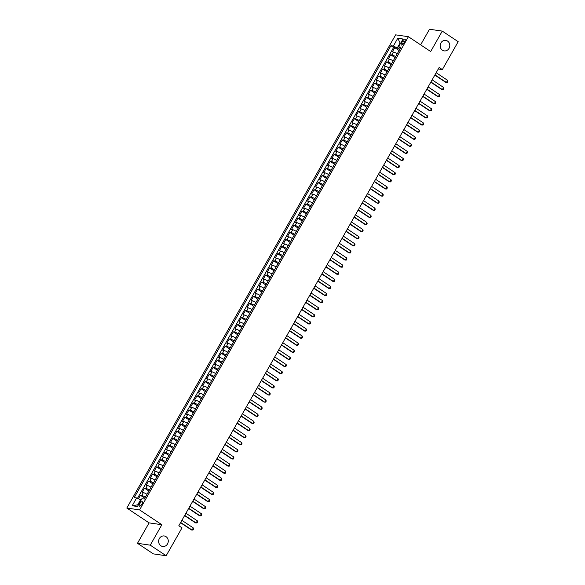 <?xml version="1.0" encoding="UTF-8"?>
<svg xmlns="http://www.w3.org/2000/svg" width="585" height="585" viewBox="0 0 585 585"><rect width="100%" height="100%" fill="white"/><g stroke="black" fill="none" stroke-linecap="round" stroke-linejoin="round"><path stroke-width="0.88" d="M166.038 536.672A5.302 4.812 -81.7 0 1 167.961 542.953A5.302 4.812 -81.7 0 1 162.688 546.47A5.302 4.812 -81.7 0 1 160.868 545.768A5.302 4.812 -81.7 0 1 158.945 539.48A5.302 4.812 -81.7 0 1 164.217 535.97A5.302 4.812 -81.7 0 1 166.038 536.672M447.569 41.089A5.302 4.812 -81.7 0 1 449.492 47.378A5.302 4.812 -81.7 0 1 444.22 50.888A5.302 4.812 -81.7 0 1 442.399 50.186A5.302 4.812 -81.7 0 1 440.476 43.897A5.302 4.812 -81.7 0 1 445.748 40.387A5.302 4.812 -81.7 0 1 447.569 41.089M141.958 504.094A2.654 1.024 -56.3 0 0 142.323 501.725A2.654 1.024 -56.3 0 0 139.749 503.773A2.654 1.024 -56.3 0 0 139.384 506.142A2.654 1.024 -56.3 0 0 141.958 504.094M137.475 543.304L150.257 545.161L161.862 524.73L149.08 522.88L137.475 543.304L153.38 553.893L166.155 555.75L182.001 527.86L178.82 525.747L439.159 67.465L442.34 69.586L458.179 41.696L442.275 31.107L429.5 29.25L420.637 44.848M149.08 522.88L126.821 508.051L395.635 34.851L408.41 36.709L139.596 509.908L126.821 508.051M397.237 53.805A3.313 0.548 -150.4 0 0 393.595 52.094L392.33 51.911L394.758 47.648L399.094 50.544M395.621 56.65A3.313 0.548 -150.4 0 0 391.979 54.939L390.721 54.756L395.058 57.644M390.721 54.756L388.294 59.019L389.559 59.202A3.313 0.548 -150.4 0 1 393.2 60.913M389.164 68.021A3.313 0.548 -150.4 0 0 385.522 66.31L384.257 66.127L386.685 61.864L391.021 64.752M385.127 75.121A3.313 0.548 -150.4 0 0 381.486 73.41L380.221 73.227L382.648 68.964L386.985 71.853M381.091 82.229A3.313 0.548 -150.4 0 0 377.449 80.518L376.184 80.335L378.612 76.072L382.948 78.96M377.054 89.337A3.313 0.548 -150.4 0 0 373.413 87.626L372.155 87.443L374.575 83.18L378.912 86.068M373.018 96.437A3.313 0.548 -150.4 0 0 369.376 94.726L368.119 94.543L370.539 90.28L374.875 93.169M368.981 103.545A3.313 0.548 -150.4 0 0 365.34 101.834L364.082 101.651L366.502 97.388L370.839 100.276M364.945 110.653A3.313 0.548 -150.4 0 0 361.303 108.942L360.046 108.751L362.466 104.488L366.802 107.384M360.908 117.753A3.313 0.548 -150.4 0 0 357.267 116.042L356.009 115.859L358.43 111.596L362.766 114.484M356.872 124.861A3.313 0.548 -150.4 0 0 353.23 123.15L351.973 122.967L354.393 118.704L358.729 121.592M352.835 131.961A3.313 0.548 -150.4 0 0 349.194 130.25L347.936 130.067L350.356 125.804L354.693 128.7M348.799 139.069A3.313 0.548 -150.4 0 0 345.157 137.358L343.9 137.175L346.32 132.912L350.656 135.8M344.762 146.177A3.313 0.548 -150.4 0 0 341.121 144.466L339.863 144.283L342.283 140.02L346.62 142.908M340.726 153.277A3.313 0.548 -150.4 0 0 337.084 151.566L335.827 151.383L338.247 147.12L342.583 150.009M336.689 160.385A3.313 0.548 -150.4 0 0 333.048 158.674L331.79 158.491L334.21 154.228L338.547 157.116M332.653 167.493A3.313 0.548 -150.4 0 0 329.011 165.782L327.754 165.599L330.174 161.336L334.51 164.224M328.624 174.593A3.313 0.548 -150.4 0 0 324.975 172.882L323.717 172.699L326.137 168.436L330.474 171.325M324.587 181.701A3.313 0.548 -150.4 0 0 320.938 179.99L319.681 179.807L322.101 175.544L326.437 178.432M320.551 188.809A3.313 0.548 -150.4 0 0 316.902 187.098L315.644 186.915L318.064 182.652L322.401 185.54M316.514 195.909A3.313 0.548 -150.4 0 0 312.865 194.198L311.608 194.015L314.028 189.752L318.372 192.64M312.478 203.017A3.313 0.548 -150.4 0 0 308.829 201.306L307.571 201.123L309.991 196.86L314.335 199.748M308.441 210.117A3.313 0.548 -150.4 0 0 304.792 208.406L303.535 208.223L305.955 203.96L310.299 206.856M304.405 217.225A3.313 0.548 -150.4 0 0 300.756 215.514L299.498 215.331L301.918 211.068L306.262 213.956M300.368 224.333A3.313 0.548 -150.4 0 0 296.719 222.622L295.462 222.439L297.882 218.176L302.226 221.064M296.332 231.433A3.313 0.548 -150.4 0 0 292.69 229.722L291.425 229.539L293.845 225.276L298.189 228.165M292.295 238.541A3.313 0.548 -150.4 0 0 288.654 236.83L287.389 236.647L289.809 232.384L294.153 235.272M288.259 245.649A3.313 0.548 -150.4 0 0 284.617 243.938L283.352 243.755L285.772 239.492L290.116 242.38M284.222 252.749A3.313 0.548 -150.4 0 0 280.581 251.038L279.316 250.855L281.736 246.592L286.08 249.481M280.186 259.857A3.313 0.548 -150.4 0 0 276.544 258.146L275.279 257.963L277.7 253.7L282.043 256.588M276.149 266.965A3.313 0.548 -150.4 0 0 272.508 265.254L271.243 265.071L273.67 260.808L278.007 263.696M272.113 274.065A3.313 0.548 -150.4 0 0 268.471 272.354L267.206 272.171L269.634 267.908L273.97 270.796M268.076 281.173A3.313 0.548 -150.4 0 0 264.435 279.462L263.17 279.279L265.597 275.016L269.934 277.904M264.04 288.273A3.313 0.548 -150.4 0 0 260.398 286.562L259.133 286.379L261.561 282.116L265.897 285.012M260.003 295.381A3.313 0.548 -150.4 0 0 256.362 293.67L255.097 293.487L257.524 289.224L261.861 292.112M255.967 302.489A3.313 0.548 -150.4 0 0 252.325 300.778L251.06 300.595L253.488 296.332L257.824 299.22M251.93 309.589A3.313 0.548 -150.4 0 0 248.289 307.878L247.031 307.695L249.451 303.432L253.788 306.321M247.894 316.697A3.313 0.548 -150.4 0 0 244.252 314.986L242.994 314.803L245.415 310.54L249.751 313.428M243.857 323.805A3.313 0.548 -150.4 0 0 240.216 322.094L238.958 321.911L241.378 317.648L245.715 320.536M239.821 330.905A3.313 0.548 -150.4 0 0 236.179 329.194L234.921 329.011L237.342 324.748L241.678 327.637M235.784 338.013A3.313 0.548 -150.4 0 0 232.143 336.302L230.885 336.119L233.305 331.856L237.642 334.744M231.748 345.121A3.313 0.548 -150.4 0 0 228.106 343.41L226.848 343.227L229.269 338.964L233.605 341.852M227.711 352.221A3.313 0.548 -150.4 0 0 224.07 350.51L222.812 350.327L225.232 346.064L229.569 348.952M223.675 359.329A3.313 0.548 -150.4 0 0 220.033 357.618L218.775 357.435L221.196 353.172L225.532 356.06M219.638 366.437A3.313 0.548 -150.4 0 0 215.997 364.718L214.739 364.535L217.159 360.272L221.496 363.168M215.602 373.537A3.313 0.548 -150.4 0 0 211.96 371.826L210.702 371.643L213.123 367.38L217.459 370.268M211.565 380.645A3.313 0.548 -150.4 0 0 207.924 378.934L206.666 378.751L209.086 374.488L213.423 377.376M207.536 387.745A3.313 0.548 -150.4 0 0 203.887 386.034L202.629 385.851L205.05 381.588L209.386 384.484M203.5 394.853A3.313 0.548 -150.4 0 0 199.851 393.142L198.593 392.959L201.013 388.696L205.35 391.584M199.463 401.961A3.313 0.548 -150.4 0 0 195.814 400.25L194.556 400.067L196.977 395.804L201.313 398.692M195.427 409.061A3.313 0.548 -150.4 0 0 191.778 407.35L190.52 407.167L192.94 402.904L197.277 405.793M191.39 416.169A3.313 0.548 -150.4 0 0 187.741 414.458L186.483 414.275L188.904 410.012L193.247 412.9M187.354 423.277A3.313 0.548 -150.4 0 0 183.705 421.566L182.447 421.383L184.867 417.12L189.211 420.008M183.317 430.377A3.313 0.548 -150.4 0 0 179.668 428.666L178.41 428.483L180.831 424.22L185.174 427.108M179.281 437.485A3.313 0.548 -150.4 0 0 175.632 435.774L174.374 435.591L176.794 431.328L181.138 434.216M175.244 444.593A3.313 0.548 -150.4 0 0 171.602 442.882L170.337 442.691L172.758 438.428L177.101 441.324M171.208 451.693A3.313 0.548 -150.4 0 0 167.566 449.982L166.301 449.799L168.721 445.536L173.065 448.424M167.171 458.801A3.313 0.548 -150.4 0 0 163.529 457.09L162.264 456.907L164.685 452.644L169.028 455.532M163.135 465.901A3.313 0.548 -150.4 0 0 159.493 464.19L158.228 464.007L160.648 459.744L164.992 462.64M159.098 473.009A3.313 0.548 -150.4 0 0 155.456 471.298L154.191 471.115L156.612 466.852L160.955 469.74M155.062 480.117A3.313 0.548 -150.4 0 0 151.42 478.406L150.155 478.223L152.575 473.96L156.919 476.848M151.025 487.217A3.313 0.548 -150.4 0 0 147.383 485.506L146.118 485.323L148.546 481.06L152.882 483.949M146.989 494.325A3.313 0.548 -150.4 0 0 143.347 492.614L142.082 492.431L144.51 488.168L148.846 491.056M402.59 41.169L401.698 42.727A2.567 0.995 -56.3 0 0 401.347 45.023A2.567 0.995 -56.3 0 0 403.84 43.041L404.725 41.476A2.567 0.995 -56.3 0 0 405.083 39.188A2.567 0.995 -56.3 0 0 402.59 41.169L404.264 42.288M400.586 43.305L400.096 42.976L397.266 47.948L393.347 46.054L390.926 45.703L134.221 497.586L136.634 497.937L132.195 505.754L137.446 506.515L141.884 498.705L144.305 499.056L401.01 47.166L398.59 46.815L400.191 48.606M393.347 46.054L397.785 38.237L403.028 39.005L398.59 46.815M394.758 47.648L393.595 47.48L137.475 498.347M145.373 497.17A3.313 0.548 29.6 0 0 141.731 495.458L140.473 495.276L138.455 498.815M144.51 488.168L145.767 488.351A3.313 0.548 29.6 0 1 149.409 490.062M148.546 481.06L149.804 481.243A3.313 0.548 29.6 0 1 153.445 482.954M152.575 473.96L153.84 474.142A3.313 0.548 29.6 0 1 157.482 475.854M156.612 466.852L157.877 467.035A3.313 0.548 29.6 0 1 161.518 468.746M160.648 459.744L161.913 459.927A3.313 0.548 29.6 0 1 165.555 461.638M164.685 452.644L165.95 452.827A3.313 0.548 29.6 0 1 169.591 454.538M168.721 445.536L169.986 445.719A3.313 0.548 29.6 0 1 173.628 447.43M172.758 438.428L174.023 438.618A3.313 0.548 29.6 0 1 177.665 440.329M176.794 431.328L178.059 431.511A3.313 0.548 29.6 0 1 181.701 433.222M180.831 424.22L182.096 424.403A3.313 0.548 29.6 0 1 185.737 426.114M184.867 417.12L186.132 417.302A3.313 0.548 29.6 0 1 189.774 419.014M188.904 410.012L190.169 410.195A3.313 0.548 29.6 0 1 193.81 411.906M192.94 402.904L194.205 403.087A3.313 0.548 29.6 0 1 197.847 404.798M196.977 395.804L198.235 395.986A3.313 0.548 29.6 0 1 201.883 397.698M201.013 388.696L202.271 388.879A3.313 0.548 29.6 0 1 205.92 390.59M205.05 381.588L206.308 381.771A3.313 0.548 29.6 0 1 209.956 383.482M209.086 374.488L210.344 374.671A3.313 0.548 29.6 0 1 213.993 376.382M213.123 367.38L214.381 367.563A3.313 0.548 29.6 0 1 218.03 369.274M217.159 360.272L218.417 360.462A3.313 0.548 29.6 0 1 222.066 362.173M221.196 353.172L222.454 353.355A3.313 0.548 29.6 0 1 226.102 355.066M225.232 346.064L226.49 346.247A3.313 0.548 29.6 0 1 230.139 347.958M229.269 338.964L230.527 339.146A3.313 0.548 29.6 0 1 234.168 340.858M233.305 331.856L234.563 332.039A3.313 0.548 29.6 0 1 238.205 333.75M237.342 324.748L238.6 324.931A3.313 0.548 29.6 0 1 242.241 326.642M241.378 317.648L242.636 317.83A3.313 0.548 29.6 0 1 246.278 319.542M245.415 310.54L246.673 310.723A3.313 0.548 29.6 0 1 250.314 312.434M249.451 303.432L250.709 303.615A3.313 0.548 29.6 0 1 254.351 305.326M253.488 296.332L254.746 296.515A3.313 0.548 29.6 0 1 258.387 298.226M257.524 289.224L258.782 289.407A3.313 0.548 29.6 0 1 262.424 291.118M261.561 282.116L262.819 282.299A3.313 0.548 29.6 0 1 266.46 284.017M265.597 275.016L266.855 275.199A3.313 0.548 29.6 0 1 270.497 276.91M269.634 267.908L270.892 268.091A3.313 0.548 29.6 0 1 274.533 269.802M273.67 260.808L274.928 260.99A3.313 0.548 29.6 0 1 278.57 262.702M277.7 253.7L278.965 253.883A3.313 0.548 29.6 0 1 282.606 255.594M281.736 246.592L283.001 246.775A3.313 0.548 29.6 0 1 286.643 248.486M285.772 239.492L287.038 239.674A3.313 0.548 29.6 0 1 290.679 241.386M289.809 232.384L291.074 232.567A3.313 0.548 29.6 0 1 294.716 234.278M293.845 225.276L295.111 225.459A3.313 0.548 29.6 0 1 298.752 227.17M297.882 218.176L299.147 218.359A3.313 0.548 29.6 0 1 302.789 220.07M301.918 211.068L303.184 211.251A3.313 0.548 29.6 0 1 306.825 212.962M305.955 203.96L307.22 204.143A3.313 0.548 29.6 0 1 310.862 205.854M309.991 196.86L311.257 197.043A3.313 0.548 29.6 0 1 314.898 198.754M314.028 189.752L315.293 189.935A3.313 0.548 29.6 0 1 318.935 191.646M318.064 182.652L319.33 182.834A3.313 0.548 29.6 0 1 322.971 184.546M322.101 175.544L323.359 175.727A3.313 0.548 29.6 0 1 327.008 177.438M326.137 168.436L327.395 168.619A3.313 0.548 29.6 0 1 331.044 170.33M330.174 161.336L331.432 161.518A3.313 0.548 29.6 0 1 335.081 163.23M334.21 154.228L335.468 154.411A3.313 0.548 29.6 0 1 339.117 156.122M338.247 147.12L339.505 147.303A3.313 0.548 29.6 0 1 343.154 149.014M342.283 140.02L343.541 140.203A3.313 0.548 29.6 0 1 347.19 141.914M346.32 132.912L347.578 133.095A3.313 0.548 29.6 0 1 351.227 134.806M350.356 125.804L351.614 125.987A3.313 0.548 29.6 0 1 355.263 127.698M354.393 118.704L355.651 118.887A3.313 0.548 29.6 0 1 359.292 120.598M358.43 111.596L359.687 111.779A3.313 0.548 29.6 0 1 363.329 113.49M362.466 104.488L363.724 104.678A3.313 0.548 29.6 0 1 367.365 106.39M366.502 97.388L367.76 97.571A3.313 0.548 29.6 0 1 371.402 99.282M370.539 90.28L371.797 90.463A3.313 0.548 29.6 0 1 375.438 92.174M374.575 83.18L375.833 83.362A3.313 0.548 29.6 0 1 379.475 85.074M378.612 76.072L379.87 76.255A3.313 0.548 29.6 0 1 383.511 77.966M382.648 68.964L383.906 69.147A3.313 0.548 29.6 0 1 387.548 70.858M386.685 61.864L387.943 62.047A3.313 0.548 29.6 0 1 391.584 63.758M399.657 49.542L397.266 47.948M150.257 545.161L166.155 555.75M161.862 524.73L139.596 509.908M408.41 36.709L430.677 51.531L442.275 31.107M438.289 68.993L442.34 69.586M400.725 43.071L400.096 42.976L397.785 38.237M141.058 500.16L140.561 499.831L137.738 504.811L138.367 504.899M393.595 47.48L390.926 45.703M140.473 495.276L144.809 498.164M136.634 497.937L140.561 499.831M132.195 505.754L137.738 504.811M436.176 72.723L447.598 80.328L447.861 81.373L447.254 82.441L445.763 82.368L434.83 75.085M447.598 80.328L446.384 82.456L434.962 74.851M432.139 79.823L443.562 87.436L443.825 88.481L443.218 89.542L441.726 89.476L430.794 82.192M443.562 87.436L442.348 89.563L430.926 81.959M428.103 86.931L439.525 94.536L439.788 95.582L439.181 96.649L437.69 96.576L426.757 89.293M439.525 94.536L438.311 96.671L426.889 89.059M424.066 94.031L435.489 101.644L435.752 102.689L435.152 103.757L433.653 103.684L422.721 96.401M435.489 101.644L434.275 103.772L422.853 96.167M420.03 101.139L431.452 108.751L431.715 109.797L431.116 110.857L429.617 110.792L418.684 103.508M431.452 108.751L430.238 110.879L418.816 103.274M415.993 108.247L427.416 115.852L427.679 116.898L427.079 117.965L425.587 117.892L414.648 110.609M427.416 115.852L426.209 117.987L414.78 110.375M411.957 115.347L423.379 122.96L423.642 124.005L423.043 125.073L421.551 125L410.611 117.717M423.379 122.96L422.173 125.088L410.743 117.483M407.921 122.455L419.343 130.06L419.606 131.106L419.006 132.173L417.514 132.108L406.575 124.824M419.343 130.06L418.136 132.195L406.707 124.59M403.884 129.563L415.306 137.168L415.569 138.214L414.97 139.281L413.478 139.208L402.538 131.925M415.306 137.168L414.1 139.303L402.67 131.691M399.847 136.663L411.27 144.276L411.54 145.321L410.933 146.389L409.441 146.316L398.502 139.033M411.27 144.276L410.063 146.404L398.634 138.799M395.811 143.771L407.233 151.376L407.504 152.422L406.897 153.489L405.405 153.424L394.466 146.14M407.233 151.376L406.027 153.511L394.597 145.899M391.774 150.879L403.197 158.484L403.467 159.529L402.86 160.597L401.368 160.524L390.429 153.241M403.197 158.484L401.99 160.612L390.561 153.007M387.738 157.979L399.16 165.592L399.431 166.637L398.824 167.698L397.332 167.632L386.392 160.349M399.16 165.592L397.954 167.72L386.524 160.114M383.702 165.087L395.124 172.692L395.394 173.738L394.787 174.805L393.296 174.732L382.356 167.449M395.124 172.692L393.917 174.827L382.488 167.215M379.665 172.195L391.087 179.8L391.358 180.845L390.751 181.913L389.259 181.84L378.32 174.557M391.087 179.8L389.881 181.928L378.451 174.323M375.628 179.295L387.051 186.907L387.321 187.953L386.714 189.013L385.222 188.948L374.283 181.664M387.051 186.907L385.844 189.035L374.422 181.43M371.592 186.403L383.014 194.008L383.285 195.054L382.678 196.121L381.186 196.048L370.246 188.765M383.014 194.008L381.808 196.143L370.385 188.531M367.555 193.503L378.985 201.116L379.248 202.161L378.641 203.229L377.149 203.156L366.21 195.873M378.985 201.116L377.771 203.244L366.349 195.639M363.519 200.611L374.948 208.216L375.212 209.269L374.605 210.329L373.113 210.264L362.173 202.98M374.948 208.216L373.735 210.351L362.312 202.746M359.483 207.719L370.912 215.324L371.175 216.37L370.568 217.437L369.077 217.364L358.137 210.081M370.912 215.324L369.698 217.459L358.276 209.847M355.446 214.819L366.875 222.432L367.139 223.477L366.532 224.545L365.04 224.472L354.101 217.189M366.875 222.432L365.662 224.56L354.239 216.955M351.409 221.927L362.839 229.532L363.102 230.578L362.495 231.645L361.003 231.58L350.064 224.296M362.839 229.532L361.625 231.667L350.203 224.055M347.373 229.035L358.802 236.64L359.066 237.685L358.459 238.753L356.967 238.68L346.035 231.397M358.802 236.64L357.589 238.775L346.166 231.163M343.336 236.135L354.766 243.748L355.029 244.793L354.422 245.854L352.93 245.788L341.998 238.505M354.766 243.748L353.552 245.875L342.13 238.27M339.3 243.243L350.729 250.848L350.993 251.894L350.386 252.961L348.894 252.888L337.962 245.605M350.729 250.848L349.516 252.983L338.093 245.371M335.263 250.351L346.693 257.956L346.956 259.001L346.349 260.069L344.858 259.996L333.925 252.713M346.693 257.956L345.479 260.084L334.057 252.479M331.227 257.451L342.656 265.063L342.92 266.109L342.313 267.169L340.821 267.104L329.889 259.82M342.656 265.063L341.443 267.191L330.02 259.586M327.198 264.559L338.62 272.164L338.883 273.21L338.276 274.277L336.784 274.204L325.852 266.921M338.62 272.164L337.406 274.299L325.984 266.687M323.161 271.659L334.583 279.272L334.847 280.317L334.24 281.385L332.748 281.312L321.816 274.029M334.583 279.272L333.37 281.4L321.947 273.795M319.125 278.767L330.547 286.372L330.81 287.425L330.203 288.485L328.711 288.42L317.779 281.136M330.547 286.372L329.333 288.507L317.911 280.902M315.088 285.875L326.51 293.48L326.774 294.526L326.167 295.593L324.675 295.52L313.743 288.237M326.51 293.48L325.297 295.615L313.874 288.003M311.052 292.975L322.474 300.588L322.737 301.633L322.13 302.701L320.639 302.628L309.706 295.345M322.474 300.588L321.26 302.716L309.838 295.111M307.015 300.083L318.437 307.688L318.701 308.734L318.094 309.801L316.602 309.736L305.67 302.452M318.437 307.688L317.224 309.823L305.801 302.211M302.979 307.191L314.401 314.796L314.664 315.841L314.065 316.909L312.565 316.836L301.633 309.553M314.401 314.796L313.187 316.931L301.765 309.319M298.942 314.291L310.364 321.904L310.628 322.949L310.028 324.01L308.529 323.944L297.597 316.661M310.364 321.904L309.151 324.031L297.728 316.426M294.906 321.399L306.328 329.004L306.591 330.05L305.992 331.117L304.5 331.044L293.56 323.768M306.328 329.004L305.121 331.139L293.692 323.527M290.869 328.507L302.291 336.112L302.555 337.157L301.955 338.225L300.463 338.152L289.524 330.869M302.291 336.112L301.085 338.24L289.655 330.635M286.833 335.607L298.255 343.219L298.518 344.265L297.919 345.325L296.427 345.26L285.487 337.976M298.255 343.219L297.048 345.347L285.619 337.742M282.796 342.715L294.218 350.32L294.482 351.366L293.882 352.433L292.39 352.36L281.451 345.077M294.218 350.32L293.012 352.455L281.582 344.843M278.76 349.815L290.182 357.428L290.445 358.473L289.846 359.541L288.354 359.468L277.414 352.185M290.182 357.428L288.975 359.556L277.546 351.951M274.723 356.923L286.145 364.535L286.416 365.581L285.809 366.641L284.317 366.576L273.378 359.292M286.145 364.535L284.939 366.663L273.509 359.058M270.687 364.031L282.109 371.636L282.38 372.682L281.773 373.749L280.281 373.676L269.341 366.393M282.109 371.636L280.902 373.771L269.473 366.159M266.65 371.131L278.072 378.744L278.343 379.789L277.736 380.857L276.244 380.784L265.305 373.501M278.072 378.744L276.866 380.872L265.436 373.267M262.614 378.239L274.036 385.844L274.306 386.89L273.7 387.957L272.208 387.892L261.268 380.608M274.036 385.844L272.829 387.979L261.4 380.374M258.577 385.347L269.999 392.952L270.27 393.997L269.663 395.065L268.171 394.992L257.232 387.709M269.999 392.952L268.793 395.087L257.363 387.475M254.541 392.447L265.963 400.06L266.233 401.105L265.627 402.166L264.135 402.1L253.195 394.816M265.963 400.06L264.756 402.188L253.334 394.582M250.504 399.555L261.926 407.16L262.197 408.206L261.59 409.273L260.098 409.2L249.159 401.924M261.926 407.16L260.72 409.295L249.298 401.683M246.468 406.663L257.89 414.268L258.161 415.313L257.554 416.381L256.062 416.308L245.122 409.025M257.89 414.268L256.683 416.396L245.261 408.791M242.431 413.763L253.861 421.375L254.124 422.421L253.517 423.481L252.025 423.416L241.086 416.132M253.861 421.375L252.647 423.503L241.225 415.898M238.395 420.871L249.824 428.476L250.087 429.522L249.481 430.589L247.989 430.516L237.049 423.233M249.824 428.476L248.61 430.611L237.188 422.999M234.358 427.971L245.788 435.584L246.051 436.629L245.444 437.697L243.952 437.624L233.013 430.341M245.788 435.584L244.574 437.712L233.152 430.107M230.322 435.079L241.751 442.691L242.014 443.737L241.408 444.797L239.916 444.732L228.976 437.448M241.751 442.691L240.537 444.819L229.115 437.214M226.285 442.187L237.715 449.792L237.978 450.838L237.371 451.905L235.879 451.832L224.94 444.549M237.715 449.792L236.501 451.927L225.079 444.315M222.249 449.287L233.678 456.9L233.941 457.945L233.335 459.013L231.843 458.94L220.911 451.657M233.678 456.9L232.464 459.028L221.042 451.423M218.212 456.395L229.642 464L229.905 465.046L229.298 466.113L227.806 466.048L216.874 458.764M229.642 464L228.428 466.135L217.006 458.53M214.176 463.503L225.605 471.108L225.868 472.153L225.262 473.221L223.77 473.148L212.838 465.865M225.605 471.108L224.391 473.243L212.969 465.631M210.139 470.603L221.569 478.216L221.832 479.261L221.225 480.329L219.733 480.256L208.801 472.972M221.569 478.216L220.355 480.343L208.933 472.738M206.103 477.711L217.532 485.316L217.795 486.362L217.189 487.429L215.697 487.363L204.765 480.08M217.532 485.316L216.318 487.451L204.896 479.839M202.074 484.819L213.496 492.424L213.759 493.469L213.152 494.537L211.66 494.464L200.728 487.181M213.496 492.424L212.282 494.552L200.86 486.947M198.037 491.919L209.459 499.531L209.722 500.577L209.116 501.637L207.624 501.572L196.692 494.288M209.459 499.531L208.245 501.659L196.823 494.054M194.001 499.027L205.423 506.632L205.686 507.678L205.079 508.745L203.587 508.672L192.655 501.389M205.423 506.632L204.209 508.767L192.787 501.155M189.964 506.135L201.386 513.74L201.649 514.785L201.043 515.853L199.551 515.78L188.619 508.497M201.386 513.74L200.172 515.868L188.75 508.263M185.928 513.235L197.35 520.847L197.613 521.893L197.006 522.953L195.514 522.888L184.582 515.604M197.35 520.847L196.136 522.975L184.714 515.37M181.891 520.343L193.313 527.948L193.577 528.994L192.97 530.061L191.478 529.988L180.546 522.705M193.313 527.948L192.099 530.083L180.677 522.471M391.979 54.939L393.595 52.094M141.731 495.458L143.347 492.614M145.767 488.351L147.383 485.506M149.804 481.243L151.42 478.406M153.84 474.142L155.456 471.298M157.877 467.035L159.493 464.19M161.913 459.927L163.529 457.09M165.95 452.827L167.566 449.982M169.986 445.719L171.602 442.882M174.023 438.618L175.632 435.774M178.059 431.511L179.668 428.666M182.096 424.403L183.705 421.566M186.132 417.302L187.741 414.458M190.169 410.195L191.778 407.35M194.205 403.087L195.814 400.25M198.235 395.986L199.851 393.142M202.271 388.879L203.887 386.034M206.308 381.771L207.924 378.934M210.344 374.671L211.96 371.826M214.381 367.563L215.997 364.718M218.417 360.462L220.033 357.618M222.454 353.355L224.07 350.51M226.49 346.247L228.106 343.41M230.527 339.146L232.143 336.302M234.563 332.039L236.179 329.194M238.6 324.931L240.216 322.094M242.636 317.83L244.252 314.986M246.673 310.723L248.289 307.878M250.709 303.615L252.325 300.778M254.746 296.515L256.362 293.67M258.782 289.407L260.398 286.562M262.819 282.299L264.435 279.462M266.855 275.199L268.471 272.354M270.892 268.091L272.508 265.254M274.928 260.99L276.544 258.146M278.965 253.883L280.581 251.038M283.001 246.775L284.617 243.938M287.038 239.674L288.654 236.83M291.074 232.567L292.69 229.722M295.111 225.459L296.719 222.622M299.147 218.359L300.756 215.514M303.184 211.251L304.792 208.406M307.22 204.143L308.829 201.306M311.257 197.043L312.865 194.198M315.293 189.935L316.902 187.098M319.33 182.834L320.938 179.99M323.359 175.727L324.975 172.882M327.395 168.619L329.011 165.782M331.432 161.518L333.048 158.674M335.468 154.411L337.084 151.566M339.505 147.303L341.121 144.466M343.541 140.203L345.157 137.358M347.578 133.095L349.194 130.25M351.614 125.987L353.23 123.15M355.651 118.887L357.267 116.042M359.687 111.779L361.303 108.942M363.724 104.678L365.34 101.834M367.76 97.571L369.376 94.726M371.797 90.463L373.413 87.626M375.833 83.362L377.449 80.518M379.87 76.255L381.486 73.41M383.906 69.147L385.522 66.31M387.943 62.047L389.559 59.202M403.328 43.816L401.698 42.727"/></g></svg>

